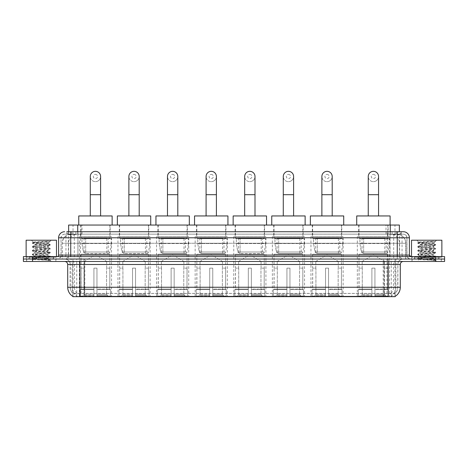 <?xml version="1.0" encoding="UTF-8"?>
<svg xmlns="http://www.w3.org/2000/svg" width="468" height="468" viewBox="0 0 468 468"><rect width="100%" height="100%" fill="white"/><g stroke="black" fill="none" stroke-linecap="round" stroke-linejoin="round"><path stroke-width="0.35" stroke-dasharray="2.34 1.75" d="M265.923 236.58L233.76 236.58L265.923 236.58L265.923 296.665L233.76 296.665L265.923 296.665M233.76 236.58L233.76 296.665M150.123 236.58L117.959 236.58L150.123 236.58L150.123 296.665L117.959 296.665L150.123 296.665M117.959 236.58L117.959 296.665M188.727 236.58L156.558 236.58L188.727 236.58L188.727 296.665L156.558 296.665L188.727 296.665M156.558 236.58L156.558 296.665M227.325 236.58L195.156 236.58L227.325 236.58L227.325 296.665L195.156 296.665L227.325 296.665M195.156 236.58L195.156 296.665M304.522 236.58L272.358 236.58L304.522 236.58L304.522 296.665L272.358 296.665L304.522 296.665M272.358 236.58L272.358 296.665M343.126 236.58L310.957 236.58L343.126 236.58L343.126 296.665L310.957 296.665L343.126 296.665M310.957 236.58L310.957 296.665M389.493 236.58L357.324 236.58L389.493 236.58L389.493 296.665L357.324 296.665L389.493 296.665M357.324 236.58L357.324 296.665M111.524 236.58L79.355 236.58L111.524 236.58L111.524 296.665L79.355 296.665L111.524 296.665M79.355 236.58L79.355 296.665M396.501 234.152L393.547 234.152L397.56 234.187L399.239 234.913L387.498 234.164L80.502 234.164L68.761 234.913L68.62 231.724M399.38 225.049L68.62 225.049M397.56 234.187A9.103 9.103 0 0 1 405.844 243.255L405.844 259.038L62.156 259.038L405.844 259.038M68.62 234.854L70.44 234.187L74.453 234.152L71.499 234.152M70.44 234.187A9.103 9.103 0 0 0 62.156 243.255L62.343 259.038M72.862 296.665L395.138 296.665M72.862 296.367L72.862 259.038L395.138 259.038L72.862 259.038M110.161 225.049L80.724 225.049L110.161 225.049L110.161 236.58L80.724 236.58L110.161 236.58M80.724 225.049L80.724 236.58M388.124 225.049L358.693 225.049L388.124 225.049L388.124 236.58L358.693 236.58L388.124 236.58M358.693 225.049L358.693 236.58M341.757 225.049L312.32 225.049L341.757 225.049L341.757 236.58L312.32 236.58L341.757 236.58M312.32 225.049L312.32 236.58M303.159 225.049L273.721 225.049L303.159 225.049L303.159 236.58L273.721 236.58L303.159 236.58M273.721 225.049L273.721 236.58M225.956 225.049L196.525 225.049L225.956 225.049L225.956 236.58L196.525 236.58L225.956 236.58M196.525 225.049L196.525 236.58M187.358 225.049L157.921 225.049L187.358 225.049L187.358 236.58L157.921 236.58L187.358 236.58M157.921 225.049L157.921 236.58M148.76 225.049L119.322 225.049L148.76 225.049L148.76 236.58L119.322 236.58L148.76 236.58M119.322 225.049L119.322 236.58M264.56 225.049L235.123 225.049L264.56 225.049L264.56 236.58L235.123 236.58L264.56 236.58M235.123 225.049L235.123 236.58M399.38 231.724L399.239 225.049M74.453 234.152L393.547 234.152M56.02 259.038L26.588 259.038L56.02 259.038L56.02 261.466L26.588 261.466L56.02 261.466M26.588 259.038L26.588 261.466M441.412 259.038L411.98 259.038L441.412 259.038L441.412 261.466L411.98 261.466L441.412 261.466M411.98 259.038L411.98 261.466M56.324 257.213L26.284 257.213L56.324 257.213L56.324 259.038L26.284 259.038L56.324 259.038M26.284 257.213L26.284 259.038M441.716 257.213L411.676 257.213L441.716 257.213L441.716 259.038L411.676 259.038L441.716 259.038M411.676 257.213L411.676 259.038M388.159 296.419C391.956 296.724 394.255 296.724 395.045 296.419L72.955 296.419C73.739 296.724 76.038 296.724 79.841 296.419M383.982 296.39L383.982 287.258L67.889 287.258A10.624 10.46 -90 0 0 72.862 296.303L72.955 293.442C73.739 293.892 76.038 293.892 79.841 293.442L388.159 293.442C391.956 293.892 394.255 293.892 395.045 293.442A8.196 8.196 0 0 0 397.87 287.258L84.018 287.258L84.018 296.39M395.045 296.419L395.138 293.266A8.196 8.067 90 0 0 397.718 287.258L397.87 264.496A5.464 5.464 0 0 1 403.328 259.038L64.672 259.038L403.328 259.038M72.955 293.442A8.196 8.196 0 0 1 70.13 287.258L70.13 264.496L400.298 264.496M388.159 261.466L64.672 261.466L388.159 261.466M414.408 259.038L438.984 259.038L414.408 259.038L414.408 257.213L438.984 257.213L414.408 257.213M438.984 259.038L438.984 257.213M29.016 259.038L53.592 259.038L29.016 259.038L29.016 257.213L53.592 257.213L29.016 257.213M53.592 259.038L53.592 257.213M435.497 259.038L444.6 259.038L444.6 261.466L435.497 261.466L435.497 259.038L444.6 259.038L444.6 256.61L435.497 256.61L435.497 259.038L32.503 259.038L435.497 259.038M435.497 256.61L23.4 256.61L23.4 259.038L32.503 259.038L23.4 259.038L23.4 261.466L435.497 261.466M395.138 293.266L391.014 293.214C389.821 293.606 387.475 293.67 383.982 293.395L84.018 293.395C80.531 293.67 78.191 293.606 76.986 293.214L72.862 293.266A8.196 8.067 -90 0 1 70.282 287.258L79.841 287.258L79.841 264.496L70.13 264.496C69.808 261.179 67.989 259.36 64.672 259.038M70.738 231.724L397.262 231.724M66.795 234.152L401.205 234.152L66.795 234.152L66.795 231.724L71.932 231.724A6.066 5.979 -90 0 0 65.953 237.791L65.953 255.089L58.599 255.089M403.328 234.152L64.672 234.152L403.328 234.152A3.639 3.639 0 0 1 406.973 237.791L406.973 255.089L65.953 255.089A1.515 1.492 90 0 1 64.461 256.61L410.916 256.61L64.461 256.61M58.599 237.791L406.973 237.791L61.027 237.791L61.027 255.089A3.943 3.943 0 0 1 57.084 259.038L410.916 259.038L57.084 259.038M438.832 256.61L414.56 256.61L438.832 256.61L438.832 259.038L414.56 259.038L438.832 259.038M414.56 256.61L414.56 259.038M53.44 256.61L29.168 256.61L53.44 256.61L53.44 259.038L29.168 259.038L53.44 259.038M29.168 256.61L29.168 259.038M401.205 234.152L401.205 231.724L66.936 231.724L66.936 234.152M401.205 231.724L71.932 231.724M26.74 259.038L55.867 259.038L26.74 259.038L26.74 261.466L55.867 261.466L26.74 261.466M55.867 259.038L55.867 261.466M53.744 259.038L28.864 259.038L53.744 259.038A0.304 0.304 0 0 1 53.44 258.734L29.168 258.734L53.44 258.734L53.44 256.909A0.304 0.304 0 0 1 53.744 256.61L28.864 256.61L53.744 256.61M28.864 259.038A0.304 0.304 0 0 0 29.168 258.734L29.168 256.909A0.304 0.304 0 0 0 28.864 256.61M56.476 256.61L26.132 256.61L56.476 256.61M45.8 258.43L33.561 259.313C32.789 259.746 49.953 260.138 50.234 260.512L32.362 258.623L50.193 256.756L48.163 257.897L48.163 258.43L45.8 258.43L48.163 257.897C48.584 257.254 34.024 256.61 34.445 255.973C34.024 255.329 48.584 254.686 48.163 254.042C48.584 253.404 34.024 252.755 34.445 252.117C34.024 251.474 48.584 250.83 48.163 250.187C48.584 249.549 34.024 248.906 34.445 248.262C34.024 247.619 48.584 246.975 48.163 246.338L48.163 247.297C48.584 246.659 34.024 246.016 34.445 245.372C34.024 244.729 48.584 244.085 48.163 243.448L47.818 243.255C45.952 242.851 33.099 242.5 33.345 242.155L31.409 240.219L51.199 240.219L31.409 240.219M50.234 260.512L48.005 260.512L50.193 259.997L32.362 258.137L50.246 256.212L32.362 254.282L50.246 252.357L32.362 250.433L50.246 248.502L32.362 246.577L50.246 244.647L32.362 242.722L33.345 242.155C32.614 241.804 44.325 241.476 48.654 241.172L50.246 241.172L51.199 240.219M50.246 241.277L49.772 241.587L50.094 241.172M48.163 243.255L49.994 241.424C49.228 241.979 47.011 242.588 43.331 243.255L48.163 243.255M50.193 256.756L32.362 254.767L50.246 252.837L32.362 250.912L50.193 249.052L48.163 250.187L48.163 251.152C48.584 250.515 34.024 249.865 34.445 249.228C34.024 248.584 48.584 247.941 48.163 247.297L50.193 248.438M50.193 249.052L32.362 247.057L50.193 245.197L48.163 246.338C48.584 245.694 34.024 245.051 34.445 244.407L34.445 245.372L32.415 246.513M50.193 245.197L32.415 243.272L34.521 244.495L43.331 243.255M50.193 252.901L48.163 254.042L48.163 255.007C48.584 254.364 34.024 253.72 34.445 253.083C34.024 252.439 48.584 251.796 48.163 251.152L50.193 252.293M32.415 247.122L34.521 248.35L34.445 249.228L32.415 250.362M48.005 260.512L49.187 259.453L46.56 258.43C42.921 257.944 34.088 257.429 34.445 256.932C34.024 256.294 48.584 255.651 48.163 255.007L50.193 256.148M32.415 250.977L34.521 252.205L34.445 253.083L32.415 254.218M46.56 258.43L48.163 258.43L50.193 259.997M32.415 254.832L34.521 256.054L34.445 256.932L32.415 258.073M50.246 260.068L51.199 261.466L31.409 261.466L51.199 261.466M32.415 258.687L33.579 259.36L31.409 261.466M26.132 240.219L56.476 240.219M32.415 242.658L48.654 241.172M32.415 243.272L50.193 241.342M412.132 259.038L441.26 259.038L412.132 259.038L412.132 261.466L441.26 261.466L412.132 261.466M441.26 259.038L441.26 261.466M439.136 259.038L414.256 259.038L439.136 259.038A0.304 0.304 0 0 1 438.832 258.734L414.56 258.734L438.832 258.734L438.832 256.909A0.304 0.304 0 0 1 439.136 256.61L414.256 256.61L439.136 256.61M414.256 259.038A0.304 0.304 0 0 0 414.56 258.734L414.56 256.909A0.304 0.304 0 0 0 414.256 256.61M441.868 256.61L411.524 256.61L441.868 256.61M431.186 258.43L418.954 259.313C418.181 259.746 435.345 260.138 435.626 260.512L417.754 258.623L435.585 256.756L433.555 257.897L433.555 258.43L431.186 258.43L433.555 257.897C433.976 257.254 419.416 256.61 419.837 255.973C419.416 255.329 433.976 254.686 433.555 254.042C433.976 253.404 419.416 252.755 419.837 252.117C419.416 251.474 433.976 250.83 433.555 250.187C433.976 249.549 419.416 248.906 419.837 248.262C419.416 247.619 433.976 246.975 433.555 246.338L433.555 247.297C433.976 246.659 419.416 246.016 419.837 245.372C419.416 244.729 433.976 244.085 433.555 243.448L433.21 243.255C431.344 242.851 418.491 242.5 418.737 242.155L416.801 240.219L436.591 240.219L416.801 240.219M435.626 260.512L433.397 260.512L435.585 259.997L417.754 258.137L435.638 256.212L417.754 254.282L435.638 252.357L417.754 250.433L435.638 248.502L417.754 246.577L435.638 244.647L417.754 242.722L418.737 242.155C418.006 241.804 429.718 241.476 434.047 241.172L435.638 241.172L436.591 240.219M435.638 241.277L435.164 241.587L435.486 241.172M433.555 243.255L435.386 241.424C434.62 241.979 432.403 242.588 428.723 243.255L433.555 243.255M435.585 256.756L417.754 254.767L435.638 252.837L417.754 250.912L435.585 249.052L433.555 250.187L433.555 251.152C433.976 250.515 419.416 249.865 419.837 249.228C419.416 248.584 433.976 247.941 433.555 247.297L435.585 248.438M435.585 249.052L417.754 247.057L435.585 245.197L433.555 246.338C433.976 245.694 419.416 245.051 419.837 244.407L419.837 245.372L417.807 246.513M435.585 245.197L417.807 243.272L419.913 244.495L428.723 243.255M435.585 252.901L433.555 254.042L433.555 255.007C433.976 254.364 419.416 253.72 419.837 253.083C419.416 252.439 433.976 251.796 433.555 251.152L435.585 252.293M417.807 247.122L419.913 248.35L419.837 249.228L417.807 250.362M433.397 260.512L434.579 259.453L431.952 258.43C428.314 257.944 419.48 257.429 419.837 256.932C419.416 256.294 433.976 255.651 433.555 255.007L435.585 256.148M417.807 250.977L419.913 252.205L419.837 253.083L417.807 254.218M431.952 258.43L433.555 258.43L435.585 259.997M417.807 254.832L419.913 256.054L419.837 256.932L417.807 258.073M435.638 260.068L436.591 261.466L416.801 261.466L436.591 261.466M417.807 258.687L418.971 259.36L416.801 261.466M411.524 240.219L441.868 240.219M417.807 242.658L434.047 241.172M417.807 243.272L435.585 241.342M95.443 181.654A5.16 5.16 0 0 0 100.602 176.494A5.16 5.16 0 0 1 95.443 181.654A5.16 5.16 0 0 0 100.602 176.494A5.16 5.16 0 0 0 95.443 171.335A5.16 5.16 0 0 0 90.283 176.494A5.16 5.16 0 0 0 95.443 181.654A5.16 5.16 0 0 1 90.283 176.494M95.443 174.371A2.124 2.124 0 0 1 97.566 176.494A2.124 2.124 0 0 1 95.443 178.618A2.124 2.124 0 0 1 93.319 176.494A2.124 2.124 0 0 1 95.443 174.371M90.283 215.947L100.602 215.947L90.283 215.947M84.211 268.141L84.211 261.466L106.669 261.466L95.443 254.715L84.211 261.466L106.669 261.466L106.669 268.141M106.564 294.214L106.564 268.141L106.564 294.214L108.4 296.665L96.958 296.665L109.804 296.665L96.958 296.665L96.958 296.057L110.419 296.057L96.958 296.057L96.958 289.563L110.419 289.563L96.958 289.563L96.958 289.078L109.927 289.078L96.958 289.078L96.958 296.665L109.804 296.665L110.419 296.057L110.419 289.563L109.775 289.078L109.857 268.141L109.775 289.078L110.419 289.563L110.419 296.057L109.804 296.665L108.4 296.665L106.564 294.214L96.958 294.214L96.958 296.665L96.958 268.141L96.958 294.214L106.564 294.214M93.922 268.141L96.958 268.141L93.922 268.141L93.922 289.078L81.104 289.078L93.922 289.078L93.922 268.141L93.922 294.214L93.922 268.141L96.958 268.141L96.958 289.078L96.958 268.141L93.922 268.141M84.316 268.141L84.316 294.214L82.479 296.665L93.922 296.665L93.922 294.214L93.922 296.665L81.075 296.665L93.922 296.665L93.922 296.057L93.922 296.665L81.075 296.665L80.467 296.057L93.922 296.057L80.467 296.057L80.467 289.563L93.922 289.563L93.922 296.057L93.922 289.563L80.467 289.563L80.952 289.078L93.922 289.078L93.922 289.563L93.922 289.078L80.952 289.078L81.104 268.141L81.104 289.078L80.467 289.563L80.467 296.057L81.075 296.665L82.479 296.665L84.316 294.214L84.316 268.141L81.028 268.141L84.316 268.141M81.028 254.182L109.857 254.182L81.028 254.182L81.028 268.141M109.857 254.182L109.857 268.141M84.059 238.399L106.821 238.399L84.059 238.399L84.059 254.182L106.821 254.182L84.059 254.182M106.821 238.399L106.821 254.182M81.028 225.049L109.857 225.049L81.028 225.049L81.028 238.399L109.857 238.399L81.028 238.399M109.857 225.049L109.857 238.399M112.133 225.049L78.753 225.049L112.133 225.049M78.753 215.947L112.133 215.947M109.775 268.141L106.564 268.141L109.775 268.141M111.22 238.703L81.953 238.703L111.22 238.703L111.22 243.559L81.953 243.559L81.953 238.703L81.953 243.559L83.415 252.012L85.679 253.574L108.184 253.574L85.679 253.574L85.679 238.703L85.679 253.574L83.415 252.012L81.953 243.559L111.22 243.559L109.992 252.012L83.415 252.012L109.992 252.012C109.19 253.334 108.588 253.849 108.19 253.574L108.184 238.703L85.679 238.703L108.184 238.703M134.041 181.654A5.16 5.16 0 0 0 139.201 176.494A5.16 5.16 0 0 1 134.041 181.654A5.16 5.16 0 0 0 139.201 176.494A5.16 5.16 0 0 0 134.041 171.335A5.16 5.16 0 0 0 128.881 176.494A5.16 5.16 0 0 0 134.041 181.654A5.16 5.16 0 0 1 128.881 176.494M134.041 174.371A2.124 2.124 0 0 1 136.165 176.494A2.124 2.124 0 0 1 134.041 178.618A2.124 2.124 0 0 1 131.917 176.494A2.124 2.124 0 0 1 134.041 174.371M128.881 215.947L139.201 215.947L128.881 215.947M122.815 268.141L122.815 261.466L145.267 261.466L134.041 254.715L122.815 261.466L145.267 261.466L145.267 268.141M145.168 294.214L145.168 268.141L145.168 294.214L146.999 296.665L135.556 296.665L148.403 296.665L135.556 296.665L135.556 296.057L149.017 296.057L135.556 296.057L135.556 289.563L149.017 289.563L135.556 289.563L135.556 289.078L148.526 289.078L135.556 289.078L135.556 296.665L148.403 296.665L149.017 296.057L149.017 289.563L148.374 289.078L148.455 268.141L148.374 289.078L149.017 289.563L149.017 296.057L148.403 296.665L146.999 296.665L145.168 294.214L135.556 294.214L135.556 296.665L135.556 268.141L135.556 294.214L145.168 294.214M132.526 268.141L135.556 268.141L132.526 268.141L132.526 289.078L119.709 289.078L132.526 289.078L132.526 268.141L132.526 294.214L132.526 268.141L135.556 268.141L135.556 289.078L135.556 268.141L132.526 268.141M122.914 268.141L122.914 294.214L121.083 296.665L132.526 296.665L132.526 294.214L132.526 296.665L119.673 296.665L132.526 296.665L132.526 296.057L132.526 296.665L119.673 296.665L119.065 296.057L132.526 296.057L119.065 296.057L119.065 289.563L132.526 289.563L132.526 296.057L132.526 289.563L119.065 289.563L119.556 289.078L132.526 289.078L132.526 289.563L132.526 289.078L119.556 289.078L119.709 268.141L119.709 289.078L119.065 289.563L119.065 296.057L119.673 296.665L121.083 296.665L122.914 294.214L122.914 268.141L119.627 268.141L122.914 268.141M119.627 254.182L148.455 254.182L119.627 254.182L119.627 268.141M148.455 254.182L148.455 268.141M122.663 238.399L145.419 238.399L122.663 238.399L122.663 254.182L145.419 254.182L122.663 254.182M145.419 238.399L145.419 254.182M119.627 225.049L148.455 225.049L119.627 225.049L119.627 238.399L148.455 238.399L119.627 238.399M148.455 225.049L148.455 238.399M150.731 225.049L117.351 225.049L150.731 225.049M117.351 215.947L150.731 215.947M148.374 268.141L145.168 268.141L148.374 268.141M149.819 238.703L120.557 238.703L149.819 238.703L149.819 243.559L120.557 243.559L120.557 238.703L120.557 243.559L122.019 252.012L124.277 253.574L146.788 253.574L124.277 253.574L124.277 238.703L124.277 253.574L122.019 252.012L120.557 243.559L149.819 243.559L148.59 252.012L122.019 252.012L148.59 252.012C147.789 253.334 147.192 253.849 146.788 253.574L146.788 238.703L124.277 238.703L146.788 238.703M172.639 181.654A5.16 5.16 0 0 0 177.799 176.494A5.16 5.16 0 0 1 172.639 181.654A5.16 5.16 0 0 0 177.799 176.494A5.16 5.16 0 0 0 172.639 171.335A5.16 5.16 0 0 0 167.48 176.494A5.16 5.16 0 0 0 172.639 181.654A5.16 5.16 0 0 1 167.48 176.494M172.639 174.371A2.124 2.124 0 0 1 174.763 176.494A2.124 2.124 0 0 1 172.639 178.618A2.124 2.124 0 0 1 170.516 176.494A2.124 2.124 0 0 1 172.639 174.371M167.48 215.947L177.799 215.947L167.48 215.947M161.413 268.141L161.413 261.466L183.871 261.466L172.639 254.715L161.413 261.466L183.871 261.466L183.871 268.141M183.766 294.214L183.766 268.141L183.766 294.214L185.603 296.665L174.16 296.665L187.007 296.665L174.16 296.665L174.16 296.057L187.615 296.057L174.16 296.057L174.16 289.563L187.615 289.563L174.16 289.563L174.16 289.078L187.13 289.078L174.16 289.078L174.16 296.665L187.007 296.665L187.615 296.057L187.615 289.563L186.978 289.078L187.054 268.141L186.978 289.078L187.615 289.563L187.615 296.057L187.007 296.665L185.603 296.665L183.766 294.214L174.16 294.214L174.16 296.665L174.16 268.141L174.16 294.214L183.766 294.214M171.124 268.141L174.16 268.141L171.124 268.141L171.124 289.078L158.307 289.078L171.124 289.078L171.124 268.141L171.124 294.214L171.124 268.141L174.16 268.141L174.16 289.078L174.16 268.141L171.124 268.141M161.519 268.141L161.519 294.214L159.682 296.665L171.124 296.665L171.124 294.214L171.124 296.665L158.278 296.665L171.124 296.665L171.124 296.057L171.124 296.665L158.278 296.665L157.663 296.057L171.124 296.057L157.663 296.057L157.663 289.563L171.124 289.563L171.124 296.057L171.124 289.563L157.663 289.563L158.155 289.078L171.124 289.078L171.124 289.563L171.124 289.078L158.155 289.078L158.307 268.141L158.307 289.078L157.663 289.563L157.663 296.057L158.278 296.665L159.682 296.665L161.519 294.214L161.519 268.141L158.225 268.141L161.519 268.141M158.225 254.182L187.054 254.182L158.225 254.182L158.225 268.141M187.054 254.182L187.054 268.141M161.261 238.399L184.018 238.399L161.261 238.399L161.261 254.182L184.018 254.182L161.261 254.182M184.018 238.399L184.018 254.182M158.225 225.049L187.054 225.049L158.225 225.049L158.225 238.399L187.054 238.399L158.225 238.399M187.054 225.049L187.054 238.399M189.329 225.049L155.949 225.049L189.329 225.049M155.949 215.947L189.329 215.947M186.978 268.141L183.766 268.141L186.978 268.141M188.423 238.703L159.155 238.703L188.423 238.703L188.423 243.559L159.155 243.559L159.155 238.703L159.155 243.559L160.618 252.012L162.876 253.574L185.386 253.574L162.876 253.574L162.876 238.703L162.876 253.574L160.618 252.012L159.155 243.559L188.423 243.559L187.188 252.012L160.618 252.012L187.188 252.012C186.393 253.334 185.79 253.849 185.386 253.574L185.386 238.703L162.876 238.703L185.386 238.703M211.244 181.654A5.16 5.16 0 0 0 216.397 176.494A5.16 5.16 0 0 1 211.244 181.654A5.16 5.16 0 0 0 216.397 176.494A5.16 5.16 0 0 0 211.244 171.335A5.16 5.16 0 0 0 206.084 176.494A5.16 5.16 0 0 0 211.244 181.654A5.16 5.16 0 0 1 206.084 176.494M211.244 174.371A2.124 2.124 0 0 1 213.367 176.494A2.124 2.124 0 0 1 211.244 178.618A2.124 2.124 0 0 1 209.114 176.494A2.124 2.124 0 0 1 211.244 174.371M206.084 215.947L216.397 215.947L206.084 215.947M200.011 268.141L200.011 261.466L222.47 261.466L211.244 254.715L200.011 261.466L222.47 261.466L222.47 268.141M222.364 294.214L222.364 268.141L222.364 294.214L224.201 296.665L212.759 296.665L225.605 296.665L212.759 296.665L212.759 296.057L226.214 296.057L212.759 296.057L212.759 289.563L226.214 289.563L212.759 289.563L212.759 289.078L225.728 289.078L212.759 289.078L212.759 296.665L225.605 296.665L226.214 296.057L226.214 289.563L225.576 289.078L225.652 268.141L225.576 289.078L226.214 289.563L226.214 296.057L225.605 296.665L224.201 296.665L222.364 294.214L212.759 294.214L212.759 296.665L212.759 268.141L212.759 294.214L222.364 294.214M209.722 268.141L212.759 268.141L209.722 268.141L209.722 289.078L196.905 289.078L209.722 289.078L209.722 268.141L209.722 294.214L209.722 268.141L212.759 268.141L212.759 289.078L212.759 268.141L209.722 268.141M200.117 268.141L200.117 294.214L198.28 296.665L209.722 296.665L209.722 294.214L209.722 296.665L196.876 296.665L209.722 296.665L209.722 296.057L209.722 296.665L196.876 296.665L196.267 296.057L209.722 296.057L196.267 296.057L196.267 289.563L209.722 289.563L209.722 296.057L209.722 289.563L196.267 289.563L196.753 289.078L209.722 289.078L209.722 289.563L209.722 289.078L196.753 289.078L196.905 268.141L196.905 289.078L196.267 289.563L196.267 296.057L196.876 296.665L198.28 296.665L200.117 294.214L200.117 268.141L196.829 268.141L200.117 268.141M196.829 254.182L225.652 254.182L196.829 254.182L196.829 268.141M225.652 254.182L225.652 268.141M199.859 238.399L222.622 238.399L199.859 238.399L199.859 254.182L222.622 254.182L199.859 254.182M222.622 238.399L222.622 254.182M196.829 225.049L225.652 225.049L196.829 225.049L196.829 238.399L225.652 238.399L196.829 238.399M225.652 225.049L225.652 238.399M227.934 225.049L194.548 225.049L227.934 225.049M194.548 215.947L227.934 215.947M225.576 268.141L222.364 268.141L225.576 268.141M227.021 238.703L197.753 238.703L227.021 238.703L227.021 243.559L197.753 243.559L197.753 238.703L197.753 243.559L199.216 252.012L201.474 253.574L223.985 253.574L201.48 253.574L201.48 238.703L201.474 253.574L199.216 252.012L197.753 243.559L227.021 243.559L225.792 252.012L199.216 252.012L225.792 252.012C224.991 253.334 224.388 253.849 223.991 253.574L223.985 238.703L201.48 238.703L223.985 238.703M249.842 181.654A5.16 5.16 0 0 0 255.001 176.494A5.16 5.16 0 0 1 249.842 181.654A5.16 5.16 0 0 0 255.001 176.494A5.16 5.16 0 0 0 249.842 171.335A5.16 5.16 0 0 0 244.682 176.494A5.16 5.16 0 0 0 249.842 181.654A5.16 5.16 0 0 1 244.682 176.494M249.842 174.371A2.124 2.124 0 0 1 251.965 176.494A2.124 2.124 0 0 1 249.842 178.618A2.124 2.124 0 0 1 247.718 176.494A2.124 2.124 0 0 1 249.842 174.371M244.682 215.947L255.001 215.947L244.682 215.947M238.61 268.141L238.61 261.466L261.068 261.466L249.842 254.715L238.61 261.466L261.068 261.466L261.068 268.141M260.963 294.214L260.963 268.141L260.963 294.214L262.8 296.665L251.357 296.665L264.204 296.665L251.357 296.665L251.357 296.057L264.818 296.057L251.357 296.057L251.357 289.563L264.818 289.563L251.357 289.563L251.357 289.078L264.326 289.078L251.357 289.078L251.357 296.665L264.204 296.665L264.818 296.057L264.818 289.563L264.174 289.078L264.256 268.141L264.174 289.078L264.818 289.563L264.818 296.057L264.204 296.665L262.8 296.665L260.963 294.214L251.357 294.214L251.357 296.665L251.357 268.141L251.357 294.214L260.963 294.214M248.321 268.141L251.357 268.141L248.321 268.141L248.321 289.078L235.503 289.078L248.321 289.078L248.321 268.141L248.321 294.214L248.321 268.141L251.357 268.141L251.357 289.078L251.357 268.141L248.321 268.141M238.715 268.141L238.715 294.214L236.878 296.665L248.321 296.665L248.321 294.214L248.321 296.665L235.474 296.665L248.321 296.665L248.321 296.057L248.321 296.665L235.474 296.665L234.866 296.057L248.321 296.057L234.866 296.057L234.866 289.563L248.321 289.563L248.321 296.057L248.321 289.563L234.866 289.563L235.351 289.078L248.321 289.078L248.321 289.563L248.321 289.078L235.351 289.078L235.503 268.141L235.503 289.078L234.866 289.563L234.866 296.057L235.474 296.665L236.878 296.665L238.715 294.214L238.715 268.141L235.427 268.141L238.715 268.141M235.427 254.182L264.256 254.182L235.427 254.182L235.427 268.141M264.256 254.182L264.256 268.141M238.464 238.399L261.22 238.399L238.464 238.399L238.464 254.182L261.22 254.182L238.464 254.182M261.22 238.399L261.22 254.182M235.427 225.049L264.256 225.049L235.427 225.049L235.427 238.399L264.256 238.399L235.427 238.399M264.256 225.049L264.256 238.399M266.532 225.049L233.152 225.049L266.532 225.049M233.152 215.947L266.532 215.947M264.174 268.141L260.963 268.141L264.174 268.141M265.619 238.703L236.352 238.703L265.619 238.703L265.619 243.559L236.352 243.559L236.352 238.703L236.352 243.559L237.814 252.012L240.078 253.574L262.583 253.574L240.078 253.574L240.078 238.703L240.078 253.574L237.814 252.012L236.352 243.559L265.619 243.559L264.391 252.012L237.814 252.012L264.391 252.012C263.589 253.334 262.987 253.849 262.589 253.574L262.583 238.703L240.078 238.703L262.583 238.703M288.44 181.654A5.16 5.16 0 0 0 293.6 176.494A5.16 5.16 0 0 1 288.44 181.654A5.16 5.16 0 0 0 293.6 176.494A5.16 5.16 0 0 0 288.44 171.335A5.16 5.16 0 0 0 283.28 176.494A5.16 5.16 0 0 0 288.44 181.654A5.16 5.16 0 0 1 283.28 176.494M288.44 174.371A2.124 2.124 0 0 1 290.564 176.494A2.124 2.124 0 0 1 288.44 178.618A2.124 2.124 0 0 1 286.317 176.494A2.124 2.124 0 0 1 288.44 174.371M283.28 215.947L293.6 215.947L283.28 215.947M277.214 268.141L277.214 261.466L299.666 261.466L288.44 254.715L277.214 261.466L299.666 261.466L299.666 268.141M299.567 294.214L299.567 268.141L299.567 294.214L301.398 296.665L289.955 296.665L302.808 296.665L289.955 296.665L289.955 296.057L303.416 296.057L289.955 296.057L289.955 289.563L303.416 289.563L289.955 289.563L289.955 289.078L302.925 289.078L289.955 289.078L289.955 296.665L302.808 296.665L303.416 296.057L303.416 289.563L302.773 289.078L302.855 268.141L302.773 289.078L303.416 289.563L303.416 296.057L302.808 296.665L301.398 296.665L299.567 294.214L289.955 294.214L289.955 296.665L289.955 268.141L289.955 294.214L299.567 294.214M286.925 268.141L289.955 268.141L286.925 268.141L286.925 289.078L274.108 289.078L286.925 289.078L286.925 268.141L286.925 294.214L286.925 268.141L289.955 268.141L289.955 289.078L289.955 268.141L286.925 268.141M277.313 268.141L277.313 294.214L275.482 296.665L286.925 296.665L286.925 294.214L286.925 296.665L274.078 296.665L286.925 296.665L286.925 296.057L286.925 296.665L274.078 296.665L273.464 296.057L286.925 296.057L273.464 296.057L273.464 289.563L286.925 289.563L286.925 296.057L286.925 289.563L273.464 289.563L273.955 289.078L286.925 289.078L286.925 289.563L286.925 289.078L273.955 289.078L274.108 268.141L274.108 289.078L273.464 289.563L273.464 296.057L274.078 296.665L275.482 296.665L277.313 294.214L277.313 268.141L274.026 268.141L277.313 268.141M274.026 254.182L302.855 254.182L274.026 254.182L274.026 268.141M302.855 254.182L302.855 268.141M277.062 238.399L299.818 238.399L277.062 238.399L277.062 254.182L299.818 254.182L277.062 254.182M299.818 238.399L299.818 254.182M274.026 225.049L302.855 225.049L274.026 225.049L274.026 238.399L302.855 238.399L274.026 238.399M302.855 225.049L302.855 238.399M305.13 225.049L271.75 225.049L305.13 225.049M271.75 215.947L305.13 215.947M302.773 268.141L299.567 268.141L302.773 268.141M304.218 238.703L274.956 238.703L304.218 238.703L304.218 243.559L274.956 243.559L274.956 238.703L274.956 243.559L276.418 252.012L278.676 253.574L301.187 253.574L278.676 253.574L278.676 238.703L278.676 253.574L276.418 252.012L274.956 243.559L304.218 243.559L302.989 252.012L276.418 252.012L302.989 252.012C302.188 253.334 301.591 253.849 301.187 253.574L301.187 238.703L278.676 238.703L301.187 238.703M327.038 181.654A5.16 5.16 0 0 0 332.198 176.494A5.16 5.16 0 0 1 327.038 181.654A5.16 5.16 0 0 0 332.198 176.494A5.16 5.16 0 0 0 327.038 171.335A5.16 5.16 0 0 0 321.879 176.494A5.16 5.16 0 0 0 327.038 181.654A5.16 5.16 0 0 1 321.879 176.494M327.038 174.371A2.124 2.124 0 0 1 329.162 176.494A2.124 2.124 0 0 1 327.038 178.618A2.124 2.124 0 0 1 324.915 176.494A2.124 2.124 0 0 1 327.038 174.371M321.879 215.947L332.198 215.947L321.879 215.947M315.812 268.141L315.812 261.466L338.27 261.466L327.038 254.715L315.812 261.466L338.27 261.466L338.27 268.141M338.165 294.214L338.165 268.141L338.165 294.214L340.002 296.665L328.559 296.665L341.406 296.665L328.559 296.665L328.559 296.057L342.014 296.057L328.559 296.057L328.559 289.563L342.014 289.563L328.559 289.563L328.559 289.078L341.529 289.078L328.559 289.078L328.559 296.665L341.406 296.665L342.014 296.057L342.014 289.563L341.377 289.078L341.453 268.141L341.377 289.078L342.014 289.563L342.014 296.057L341.406 296.665L340.002 296.665L338.165 294.214L328.559 294.214L328.559 296.665L328.559 268.141L328.559 294.214L338.165 294.214M325.523 268.141L328.559 268.141L325.523 268.141L325.523 289.078L312.706 289.078L325.523 289.078L325.523 268.141L325.523 294.214L325.523 268.141L328.559 268.141L328.559 289.078L328.559 268.141L325.523 268.141M315.918 268.141L315.918 294.214L314.081 296.665L325.523 296.665L325.523 294.214L325.523 296.665L312.677 296.665L325.523 296.665L325.523 296.057L325.523 296.665L312.677 296.665L312.068 296.057L325.523 296.057L312.068 296.057L312.068 289.563L325.523 289.563L325.523 296.057L325.523 289.563L312.068 289.563L312.554 289.078L325.523 289.078L325.523 289.563L325.523 289.078L312.554 289.078L312.706 268.141L312.706 289.078L312.068 289.563L312.068 296.057L312.677 296.665L314.081 296.665L315.918 294.214L315.918 268.141L312.624 268.141L315.918 268.141M312.624 254.182L341.453 254.182L312.624 254.182L312.624 268.141M341.453 254.182L341.453 268.141M315.66 238.399L338.422 238.399L315.66 238.399L315.66 254.182L338.422 254.182L315.66 254.182M338.422 238.399L338.422 254.182M312.624 225.049L341.453 225.049L312.624 225.049L312.624 238.399L341.453 238.399L312.624 238.399M341.453 225.049L341.453 238.399M343.728 225.049L310.348 225.049L343.728 225.049M310.348 215.947L343.728 215.947M341.377 268.141L338.165 268.141L341.377 268.141M342.822 238.703L313.554 238.703L342.822 238.703L342.822 243.559L313.554 243.559L313.554 238.703L313.554 243.559L315.017 252.012L317.275 253.574L339.786 253.574L317.275 253.574L317.275 238.703L317.275 253.574L315.017 252.012L313.554 243.559L342.822 243.559L341.587 252.012L315.017 252.012L341.587 252.012C340.792 253.334 340.189 253.849 339.786 253.574L339.786 238.703L317.275 238.703L339.786 238.703M373.411 181.654A5.16 5.16 0 0 0 378.565 176.494A5.16 5.16 0 0 1 373.411 181.654A5.16 5.16 0 0 0 378.565 176.494A5.16 5.16 0 0 0 373.411 171.335A5.16 5.16 0 0 0 368.252 176.494A5.16 5.16 0 0 0 373.411 181.654A5.16 5.16 0 0 1 368.252 176.494M373.411 174.371A2.124 2.124 0 0 1 375.535 176.494A2.124 2.124 0 0 1 373.411 178.618A2.124 2.124 0 0 1 371.282 176.494A2.124 2.124 0 0 1 373.411 174.371M368.252 215.947L378.565 215.947L368.252 215.947M362.179 268.141L362.179 261.466L384.637 261.466L373.411 254.715L362.179 261.466L384.637 261.466L384.637 268.141M384.532 294.214L384.532 268.141L384.532 294.214L386.369 296.665L374.926 296.665L387.773 296.665L374.926 296.665L374.926 296.057L388.381 296.057L374.926 296.057L374.926 289.563L388.381 289.563L374.926 289.563L374.926 289.078L387.896 289.078L374.926 289.078L374.926 296.665L387.773 296.665L388.381 296.057L388.381 289.563L387.744 289.078L387.826 268.141L387.744 289.078L388.381 289.563L388.381 296.057L387.773 296.665L386.369 296.665L384.532 294.214L374.926 294.214L374.926 296.665L374.926 268.141L374.926 294.214L384.532 294.214M371.89 268.141L374.926 268.141L371.89 268.141L371.89 289.078L359.073 289.078L371.89 289.078L371.89 268.141L371.89 294.214L371.89 268.141L374.926 268.141L374.926 289.078L374.926 268.141L371.89 268.141M362.285 268.141L362.285 294.214L360.448 296.665L371.89 296.665L371.89 294.214L371.89 296.665L359.044 296.665L371.89 296.665L371.89 296.057L371.89 296.665L359.044 296.665L358.435 296.057L371.89 296.057L358.435 296.057L358.435 289.563L371.89 289.563L371.89 296.057L371.89 289.563L358.435 289.563L358.921 289.078L371.89 289.078L371.89 289.563L371.89 289.078L358.921 289.078L359.073 268.141L359.073 289.078L358.435 289.563L358.435 296.057L359.044 296.665L360.448 296.665L362.285 294.214L362.285 268.141L358.997 268.141L362.285 268.141M358.997 254.182L387.826 254.182L358.997 254.182L358.997 268.141M387.826 254.182L387.826 268.141M362.027 238.399L384.79 238.399L362.027 238.399L362.027 254.182L384.79 254.182L362.027 254.182M384.79 238.399L384.79 254.182M358.997 225.049L387.826 225.049L358.997 225.049L358.997 238.399L387.826 238.399L358.997 238.399M387.826 225.049L387.826 238.399M390.101 225.049L356.721 225.049L390.101 225.049M356.721 215.947L390.101 215.947M387.744 268.141L384.532 268.141L387.744 268.141M389.189 238.703L359.921 238.703L389.189 238.703L389.189 243.559L359.921 243.559L359.921 238.703L359.921 243.559L361.384 252.012L363.642 253.574L386.153 253.574L363.648 253.574L363.648 238.703L363.642 253.574L361.384 252.012L359.921 243.559L389.189 243.559L387.96 252.012L361.384 252.012L387.96 252.012C387.159 253.334 386.556 253.849 386.159 253.574L386.153 238.703L363.648 238.703L386.153 238.703M162.876 253.574L185.386 253.574L162.876 253.574M201.474 253.574L223.991 253.574L201.474 253.574M278.676 253.574L301.187 253.574L278.676 253.574M317.275 253.574L339.786 253.574L317.275 253.574M363.642 253.574L386.159 253.574L363.642 253.574M68.761 234.913L68.761 225.049M69.919 234.263A9.103 8.968 -90 0 0 62.343 243.255L405.844 243.255L393.705 243.255L393.705 259.038M405.657 259.038L405.657 243.255A9.103 8.968 90 0 0 398.081 234.263M74.295 234.152L74.295 243.255L62.156 243.255L62.156 259.038M72.99 296.665L72.99 259.038M387.498 234.164L387.498 259.038M392.523 234.392A9.103 8.968 90 0 1 399.45 243.255L399.45 259.038M80.502 234.164L80.502 259.038M75.477 234.392A9.103 8.968 -90 0 0 68.55 243.255L68.55 259.038M393.705 234.152L393.705 243.255L74.295 243.255L74.295 259.038M84.802 296.665L84.802 259.038M76.734 296.665L76.734 259.038M383.198 296.665L383.198 259.038M391.266 296.665L391.266 259.038M395.01 296.665L395.01 259.038M386.942 293.366L386.942 259.038M81.058 293.366L81.058 259.038M77.723 234.17L77.723 231.724M73.037 234.913L73.037 225.049M82.005 234.17L82.005 225.049M385.995 234.17L385.995 225.049M394.963 234.913L394.963 225.049M390.277 234.17L390.277 231.724M391.014 296.267A10.624 10.46 90 0 0 395.94 287.258L383.982 287.258L383.982 264.496L397.718 264.496A5.464 5.382 -90 0 1 403.1 259.038M67.702 264.496L67.702 287.258M388.159 293.442L388.159 287.258L79.841 287.258L79.841 293.442M64.9 261.466A3.036 2.989 90 0 1 67.889 264.496L72.06 264.496L72.06 287.258A10.624 10.46 -90 0 0 76.986 296.267M395.138 296.303A10.624 10.46 90 0 0 400.111 287.258L395.94 287.258L395.94 264.496A3.036 2.989 -90 0 1 398.923 261.466M400.298 287.258L400.111 264.496A3.036 2.989 -90 0 1 403.1 261.466M76.986 293.214A8.196 8.067 -90 0 1 74.453 287.258L84.018 287.258L84.018 293.395M383.982 293.395L383.982 261.466M391.014 293.214A8.196 8.067 90 0 0 393.547 287.258L393.547 264.496A5.464 5.382 -90 0 1 398.923 259.038M69.077 259.038A5.464 5.382 90 0 1 74.453 264.496L74.453 287.258L70.282 287.258L70.282 264.496A5.464 5.382 90 0 0 64.9 259.038M388.159 259.038L388.159 287.258L397.87 287.258L397.87 264.496L79.841 264.496L79.841 259.038M32.503 261.466L32.503 256.61M69.077 261.466A3.036 2.989 90 0 1 72.06 264.496L84.018 264.496L84.018 287.258L84.018 261.466M84.018 259.038L84.018 264.496L383.982 264.496L383.982 259.038M383.198 296.367L383.198 293.366M84.802 296.367L84.802 293.366M391.266 296.226L391.266 293.149M395.01 296.226L395.01 293.149M76.734 296.226L76.734 293.149M72.99 296.226L72.99 293.149M75.898 234.152L75.898 231.724M64.672 234.152C61.109 234.655 60.858 237.633 61.027 237.791L61.027 255.089L397.262 255.089L397.262 234.152M77.91 231.724L77.91 255.089L61.173 255.089A3.943 3.884 90 0 1 57.289 259.038M397.262 259.038L397.262 255.089L406.973 255.089C407.207 257.488 408.517 258.804 410.916 259.038M390.09 231.724L390.09 237.791L409.401 237.791M409.401 255.089L409.213 237.791A6.066 5.979 90 0 0 403.235 231.724M64.765 231.724A6.066 5.979 -90 0 0 58.787 237.791L58.787 255.089A1.515 1.492 90 0 1 57.289 256.61M396.068 231.724A6.066 5.979 90 0 1 402.047 237.791L402.047 255.089L390.09 255.089L390.09 256.61M410.711 256.61A1.515 1.492 -90 0 1 409.213 255.089L402.047 255.089A1.515 1.492 -90 0 0 403.539 256.61M64.765 234.152A3.639 3.586 -90 0 0 61.173 237.791L390.09 237.791L390.09 255.089L77.91 255.089L77.91 256.61M77.91 234.152L77.91 259.038M71.932 234.152A3.639 3.586 -90 0 0 68.346 237.791L68.346 255.089A3.943 3.884 90 0 1 64.461 259.038M70.738 234.152L70.738 259.038M403.235 234.152A3.639 3.586 90 0 1 406.827 237.791L406.827 255.089A3.943 3.884 -90 0 0 410.711 259.038M396.068 234.152A3.639 3.586 90 0 1 399.654 237.791L399.654 255.089A3.943 3.884 -90 0 0 403.539 259.038M390.09 234.152L390.09 259.038M71.856 234.152L71.856 231.724M80.824 234.152L80.824 231.724M387.176 234.152L387.176 231.724M396.144 234.152L396.144 231.724M401.064 234.152L401.064 231.724M392.102 234.152L392.102 231.724M53.44 256.909L29.168 256.909L53.44 256.909M438.832 256.909L414.56 256.909L438.832 256.909M100.602 194.7L90.283 194.7M84.316 294.214L93.922 294.214L84.316 294.214M107.014 295.29L96.958 295.29L107.014 295.29M83.866 295.29L93.922 295.29L83.866 295.29M139.201 194.7L128.881 194.7M122.914 294.214L132.526 294.214L122.914 294.214M145.612 295.29L135.556 295.29L145.612 295.29M122.47 295.29L132.526 295.29L122.47 295.29M177.799 194.7L167.48 194.7M161.519 294.214L171.124 294.214L161.519 294.214M184.216 295.29L174.16 295.29L184.216 295.29M161.068 295.29L171.124 295.29L161.068 295.29M216.397 194.7L206.084 194.7M200.117 294.214L209.722 294.214L200.117 294.214M222.815 295.29L212.759 295.29L222.815 295.29M199.666 295.29L209.722 295.29L199.666 295.29M255.001 194.7L244.682 194.7M238.715 294.214L248.321 294.214L238.715 294.214M261.413 295.29L251.357 295.29L261.413 295.29M238.265 295.29L248.321 295.29L238.265 295.29M293.6 194.7L283.28 194.7M277.313 294.214L286.925 294.214L277.313 294.214M300.011 295.29L289.955 295.29L300.011 295.29M276.869 295.29L286.925 295.29L276.869 295.29M332.198 194.7L321.879 194.7M315.918 294.214L325.523 294.214L315.918 294.214M338.616 295.29L328.559 295.29L338.616 295.29M315.467 295.29L325.523 295.29L315.467 295.29M378.565 194.7L368.252 194.7M362.285 294.214L371.89 294.214L362.285 294.214M384.983 295.29L374.926 295.29L384.983 295.29M361.834 295.29L371.89 295.29L361.834 295.29M395.138 296.367L395.138 259.038M32.362 258.137L32.362 258.623M50.246 256.212L50.246 256.692M32.362 254.282L32.362 254.767M50.246 252.357L50.246 252.837M32.362 250.433L32.362 250.912M50.246 248.502L50.246 248.988M32.362 246.577L32.362 247.057M50.246 244.647L50.246 245.133M32.362 242.722L32.362 243.202M48.087 243.36L50.193 244.583M417.754 258.137L417.754 258.623M435.638 256.212L435.638 256.692M417.754 254.282L417.754 254.767M435.638 252.357L435.638 252.837M417.754 250.433L417.754 250.912M435.638 248.502L435.638 248.988M417.754 246.577L417.754 247.057M435.638 244.647L435.638 245.133M417.754 242.722L417.754 243.202M433.479 243.36L435.585 244.583"/><path stroke-width="0.7" d="M68.62 231.724L68.62 225.049L399.38 225.049L399.38 231.724M395.138 296.367L395.138 296.665L72.862 296.665L72.862 296.367M72.955 296.419A10.624 10.624 0 0 1 67.702 287.258L79.841 287.258L79.841 296.419L388.159 296.419L388.159 287.258L400.298 287.258L400.298 264.496A3.036 3.036 0 0 1 403.328 261.466M67.702 287.258L67.702 264.496C67.527 262.653 66.514 261.641 64.672 261.466M395.045 296.419A10.624 10.624 0 0 0 400.298 287.258M32.503 256.61L444.6 256.61L444.6 259.038L23.4 259.038L23.4 261.466L32.503 261.466L32.503 259.038L23.4 259.038L23.4 256.61L32.503 256.61L32.503 259.038L444.6 259.038L444.6 261.466L32.503 261.466M66.936 231.724L403.328 231.724A6.066 6.066 0 0 1 409.401 237.791L409.401 255.089L410.916 256.61M66.795 231.724L70.738 231.724L70.738 237.791L58.599 237.791L58.599 255.089A1.515 1.515 0 0 1 57.084 256.61M64.672 231.724A6.066 6.066 0 0 0 58.599 237.791M409.401 237.791L397.262 237.791L397.262 231.724L403.328 231.724M56.476 256.61L56.476 240.219L26.132 240.219L26.132 256.61M441.868 256.61L441.868 240.219L411.524 240.219L411.524 256.61M90.283 215.947L90.283 176.494A5.16 5.16 0 0 1 95.443 171.335A5.16 5.16 0 0 1 100.602 176.494A5.16 5.16 0 0 0 95.443 171.335M100.602 215.947L100.602 176.494M112.133 225.049L112.133 215.947L78.753 215.947L78.753 225.049M128.881 215.947L128.881 176.494A5.16 5.16 0 0 1 134.041 171.335A5.16 5.16 0 0 1 139.201 176.494A5.16 5.16 0 0 0 134.041 171.335M139.201 215.947L139.201 176.494M150.731 225.049L150.731 215.947L117.351 215.947L117.351 225.049M167.48 215.947L167.48 176.494A5.16 5.16 0 0 1 172.639 171.335A5.16 5.16 0 0 1 177.799 176.494A5.16 5.16 0 0 0 172.639 171.335M177.799 215.947L177.799 176.494M189.329 225.049L189.329 215.947L155.949 215.947L155.949 225.049M206.084 215.947L206.084 176.494A5.16 5.16 0 0 1 211.244 171.335A5.16 5.16 0 0 1 216.397 176.494A5.16 5.16 0 0 0 211.244 171.335M216.397 215.947L216.397 176.494M227.934 225.049L227.934 215.947L194.548 215.947L194.548 225.049M244.682 215.947L244.682 176.494A5.16 5.16 0 0 1 249.842 171.335A5.16 5.16 0 0 1 255.001 176.494A5.16 5.16 0 0 0 249.842 171.335M255.001 215.947L255.001 176.494M266.532 225.049L266.532 215.947L233.152 215.947L233.152 225.049M283.28 215.947L283.28 176.494A5.16 5.16 0 0 1 288.44 171.335A5.16 5.16 0 0 1 293.6 176.494A5.16 5.16 0 0 0 288.44 171.335M293.6 215.947L293.6 176.494M305.13 225.049L305.13 215.947L271.75 215.947L271.75 225.049M321.879 215.947L321.879 176.494A5.16 5.16 0 0 1 327.038 171.335A5.16 5.16 0 0 1 332.198 176.494A5.16 5.16 0 0 0 327.038 171.335M332.198 215.947L332.198 176.494M343.728 225.049L343.728 215.947L310.348 215.947L310.348 225.049M368.252 215.947L368.252 176.494A5.16 5.16 0 0 1 373.411 171.335A5.16 5.16 0 0 1 378.565 176.494A5.16 5.16 0 0 0 373.411 171.335M378.565 215.947L378.565 176.494M390.101 225.049L390.101 215.947L356.721 215.947L356.721 225.049M386.942 296.665L386.942 296.367M81.058 296.665L81.058 296.367M77.723 231.724L77.723 225.049M390.277 231.724L390.277 225.049M388.159 261.466L388.159 264.496L67.702 264.496M400.298 264.496L388.159 264.496L388.159 287.258L79.841 287.258L79.841 261.466M435.497 261.466L435.497 256.61M70.738 256.61L70.738 255.089L409.401 255.089M58.599 255.089L70.738 255.089L70.738 237.791L397.262 237.791L397.262 256.61M90.283 194.7L100.602 194.7M128.881 194.7L139.201 194.7M167.48 194.7L177.799 194.7M206.084 194.7L216.397 194.7M244.682 194.7L255.001 194.7M283.28 194.7L293.6 194.7M321.879 194.7L332.198 194.7M368.252 194.7L378.565 194.7"/></g></svg>
